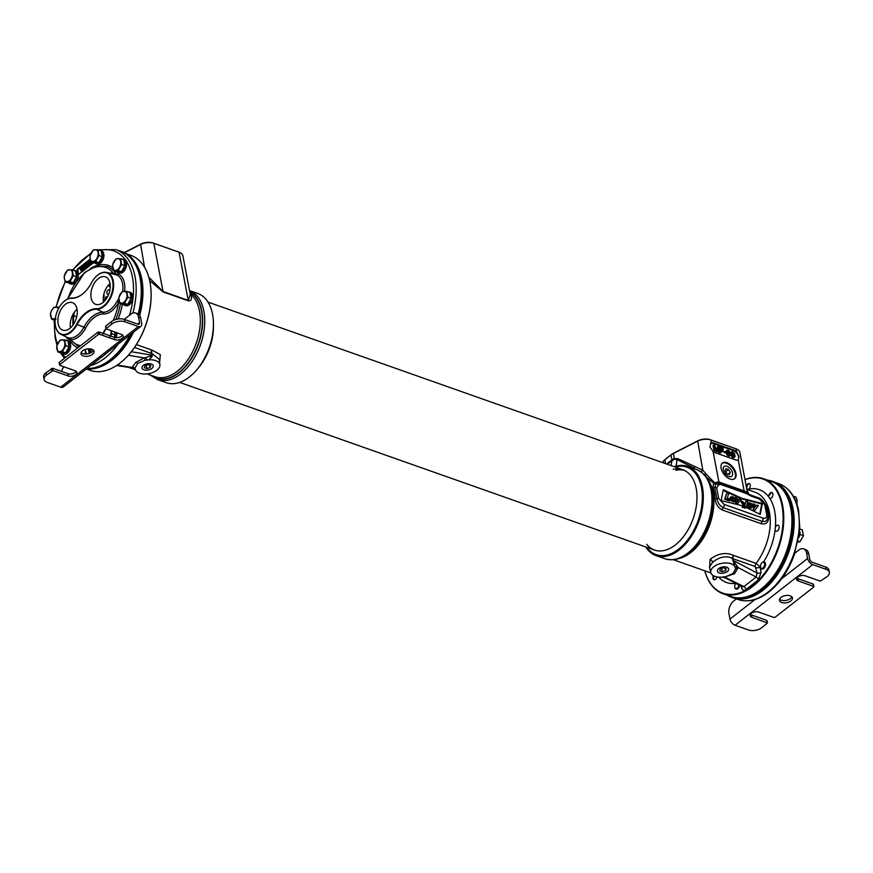 <?xml version="1.0" encoding="UTF-8"?>
<svg xmlns="http://www.w3.org/2000/svg" width="873" height="873" viewBox="0 0 873 873"><rect width="100%" height="100%" fill="white"/><g stroke="black" fill="none" stroke-linecap="round" stroke-linejoin="round"><path stroke-width="1.31" d="M772.638 496.17A3.143 1.921 109.4 0 1 769.833 498.439L768.807 496.955A3.143 1.921 109.4 0 1 769.069 494.762A3.143 1.921 109.4 0 1 771.907 492.503A3.143 1.921 109.4 0 1 772.638 496.17M775.366 527.39A3.143 1.921 109.4 0 1 776.61 525.622A3.143 1.921 109.4 0 1 778.149 525.24A3.143 1.921 109.4 0 1 779.174 527.696A3.143 1.921 109.4 0 1 777.592 530.795A3.143 1.921 109.4 0 1 776.053 531.177A3.143 1.921 109.4 0 1 775.093 529.9L775.366 527.39A49.204 30.02 109.4 0 0 769.833 498.439M758.31 579.956L761.07 572.35A2.837 1.55 -10.8 0 1 757.12 573.037L756.116 577.042A2.837 1.626 -128 0 1 758.31 579.956L746.088 589.504A2.837 1.626 52 0 0 743.894 586.591L742.246 586.798L723.652 576.988M742.17 586.754A2.837 1.55 -10.8 0 1 741.515 587.627C742.301 590.344 743.818 590.966 746.088 589.504M716.94 576.889A3.143 1.921 109.4 0 1 716.777 577.446A3.143 1.921 109.4 0 1 713.939 579.705A3.143 1.921 109.4 0 1 713.197 576.027A3.143 1.921 109.4 0 1 713.361 575.645M704.817 570.811A60.488 36.906 -70.6 0 0 752.406 585.827A60.488 36.906 -70.6 0 0 782.961 513.16A60.488 36.906 -70.6 0 0 745.127 479.681M746.36 486.141A3.143 1.921 109.4 0 1 749.296 483.566A3.143 1.921 109.4 0 1 750.278 484.941A3.143 1.921 109.4 0 1 748.816 489.044L747.092 489.447M704.762 570.8A60.957 37.19 -70.6 0 0 722.986 593.705A60.957 37.19 -70.6 0 0 752.832 586.34A60.957 37.19 -70.6 0 0 783.376 526.321A60.957 37.19 -70.6 0 0 763.569 478.742A60.957 37.19 -70.6 0 0 745.095 479.517M722.986 593.705L731.116 596.575A60.957 37.19 -70.6 0 0 760.961 589.21A60.957 37.19 -70.6 0 0 765.468 585.303A60.957 37.19 -70.6 0 0 791.364 511.96A60.957 37.19 -70.6 0 0 771.699 481.612L763.569 478.742M791.407 512.298A60.019 36.622 109.4 0 1 791.451 512.637A60.019 36.622 109.4 0 1 765.959 584.834A60.019 36.622 109.4 0 1 765.708 585.063M760.448 566.413A49.204 30.02 109.4 0 1 760.045 566.948L756.062 563.369A45.418 27.707 -70.6 0 0 755.21 492.274L746.972 489.36M662.356 462.504L663.229 461.381A11.36 6.22 -10.8 0 1 664.135 460.387L664.757 459.809A10.411 5.696 -10.8 0 1 665.412 459.242L671.523 454.473A10.411 5.696 -10.8 0 1 673.552 453.185L697.658 440.898A10.411 5.696 -10.8 0 1 710.12 439.676L735.361 448.58A10.411 5.696 -10.8 0 1 735.666 448.7A10.411 5.696 -10.8 0 1 735.983 448.831M664.135 460.387A11.36 6.22 -10.8 0 1 664.855 459.776L670.966 454.997A11.36 6.22 -10.8 0 1 673.181 453.6L697.276 441.312A11.36 6.22 -10.8 0 1 710.884 439.97L736.114 448.886A11.36 6.22 -10.8 0 1 736.452 449.006A11.36 6.22 -10.8 0 1 739.933 452.487L747.517 493.245M747.419 493.201A11.36 6.22 169.2 0 0 744.134 490.888L718.894 481.972L713.066 451.428L709.793 446.736L711.397 442.676A5.675 3.252 52 0 1 713.306 442.818L733.997 450.13A5.675 3.252 52 0 1 736.703 451.941L738.973 456.404L738.514 456.765A5.675 3.252 52 0 0 733.385 450.61L712.695 443.298A5.675 3.252 52 0 0 710.382 443.309M738.46 459.831L738.973 456.404M748.707 493.922L747.113 490.102M706.017 476.734L713.678 483.227L712.925 487.472A45.418 27.707 109.4 0 1 715.02 498.461C715.565 503.885 717.999 507.737 722.342 509.996L761.223 523.713C765.839 524.728 768.349 522.632 768.742 517.427A45.418 27.707 -70.6 0 0 766.647 506.438L764.388 502.804M766.647 506.438A2.837 1.779 -18.7 0 1 765.741 505.685M735.732 568.76L732.949 573.572L725.518 576.737L721.785 577.118A12.484 6.831 169.2 0 1 710.818 572.633A12.484 6.831 169.2 0 1 720.672 563.587A12.484 6.831 169.2 0 1 734.99 566.795L735.732 568.76A2.837 2.161 -176.4 0 1 738.22 567.592L732.971 560.302L757.12 573.037L755.221 566.566A2.837 1.735 -70.6 0 1 756.062 563.369L733.8 555.501C725.943 551.987 718.043 553.264 710.109 559.342L709.618 567.963M768.742 517.427A2.837 1.299 -3.9 0 1 767.814 516.663C767.574 520.526 765.686 522.098 762.14 521.377A2.837 1.735 -70.6 0 0 763.024 518.115L724.143 504.387L718.73 498.548L716.7 487.909L718.326 485.224A5.205 2.979 52 0 0 718.992 484.821L720.443 484.384L746.011 493.409L751.053 496.039A5.434 3.121 52 0 0 751.828 496.388L759.39 499.061L764.803 504.9L766.832 515.539C766.625 517.896 765.348 518.758 763.024 518.115M761.223 523.713A2.837 1.735 109.4 0 1 762.14 521.377L723.259 507.649C719.887 505.936 717.77 502.946 716.897 498.679L714.769 487.527L715.882 483.893A2.597 1.495 52 0 0 716.22 483.697L719.832 483.238A2.837 1.735 109.4 0 1 719.887 483.26A2.837 1.735 109.4 0 1 720.782 484.504M715.02 498.461A2.837 1.299 176.1 0 0 716.897 498.679A2.837 1.244 -18 0 1 718.73 498.548M712.925 487.472A2.837 1.779 161.3 0 0 714.769 487.527A2.837 1.811 -2.4 0 1 716.7 487.909M719.778 483.216A2.837 1.735 -70.6 0 1 718.894 481.972A11.36 6.22 169.2 0 0 718.512 481.852L714.594 482.747A2.837 0.764 -46.2 0 1 713.678 483.227A2.837 2.575 -112.6 0 0 715.882 483.893A2.837 2.281 71.3 0 1 718.326 485.224M719.941 483.271L745.073 492.143A2.837 1.735 109.4 0 1 745.127 492.165L719.428 483.107A2.837 1.79 107.4 0 1 719.461 483.107A2.837 1.79 107.4 0 1 720.443 484.384M705.013 475.512A2.837 1.55 124.3 0 0 706.519 474.454L714.594 482.747A2.837 1.528 -120.9 0 0 716.22 483.697A2.837 2.324 45.4 0 1 718.992 484.821M718.512 481.852A2.837 1.659 -72.7 0 0 719.385 483.085L719.352 483.085M704.784 475.25A2.837 1.626 140.1 0 0 706.519 474.454L702.798 470.22L697.658 440.898M700.735 471.704A2.837 1.91 122.4 0 0 702.798 470.22L677.885 458.652L674.12 458.532L671.894 459.853L670.966 454.997L671.523 454.473M710.666 443.048L711.397 442.676L710.884 439.97L710.12 439.676M713.066 451.428A5.675 3.252 52 0 0 715.183 452.705L735.874 460.006A5.675 3.252 52 0 0 738.231 459.973L744.134 490.888A2.837 1.735 -70.6 0 0 744.942 492.099M730.101 479.037A9.93 5.696 -128 0 1 722.167 471.344A9.93 5.696 -128 0 1 722.429 463.039A9.93 5.696 -128 0 1 726.98 462.701A9.93 5.696 -128 0 1 734.913 470.405A9.93 5.696 -128 0 1 734.662 478.699A9.93 5.696 -128 0 1 730.101 479.037M738.154 460.016A5.675 3.252 52 0 0 738.613 457.31L738.514 456.765M717.879 449.671L718.414 452.465L719.647 452.203L718.61 446.758L717.682 446.43L717.06 450.752L714.583 445.339L713.656 445.012L714.692 450.457L715.314 450.675L714.496 446.398L716.755 451.188L717.584 451.483L718.206 447.707L719.647 452.203M717.682 446.43L716.646 449.846M713.656 445.012L713.045 445.492L714.081 450.937L715.314 450.675M715.063 449.377L716.144 451.668L717.584 451.483M720.749 450.915L722.669 451.592L723.15 450.424L720.465 449.475L720.181 447.969L723.28 449.06L723.139 448.362L719.428 447.052L720.465 452.498L721.087 452.716L720.607 450.173L723.28 451.112M720.323 448.711L722.669 449.54L723.28 449.06M719.428 447.052L718.817 447.533L719.854 452.978L721.087 452.716M724.525 451.548L724.023 452.607L726.074 452.64L724.525 451.548L726.074 452.64M727.045 450.173L726.041 451.592L726.925 454.713L729.119 456.132L730.537 454.866L729.981 451.963L728.093 450.108L726.805 450.413L727.067 453.316L728.486 455.226L730.177 455.488M731.585 451.778L730.57 453.196L731.454 456.317L733.647 457.736L735.077 456.47L734.52 453.567L732.633 451.712L731.334 452.018L731.607 454.92L733.025 456.819L734.717 457.092M727.253 451.123L729.031 452.651L729.359 455.019M731.792 452.727L733.56 454.244L733.898 456.623M718.414 452.465L719.025 451.985M716.144 451.668L716.755 451.188M714.081 450.937L714.692 450.457M727.198 451.952L727.711 450.621L729.097 451.33L729.773 454.92L728.126 454.342L727.198 451.952M731.727 453.556L732.24 452.225L733.626 452.934L734.313 456.524L732.665 455.935L731.727 453.556M719.854 452.978L720.465 452.498M724.023 452.607L724.634 452.127M726.041 452.138L726.652 451.657M726.238 453.174L726.849 452.705M726.041 451.592L726.652 451.112M726.074 451.276L726.685 450.806M726.194 450.894L726.805 450.413M729.119 456.132L729.73 455.662M728.519 456.033L729.13 455.553M727.875 455.695L728.486 455.226M727.296 455.171L727.907 454.691M726.925 454.713L727.536 454.233M726.631 454.178L727.242 453.698M726.456 453.796L727.067 453.316M729.446 454.844L730.057 454.375M729.413 454.189L730.024 453.709M729.261 453.382L729.872 452.901M729.031 452.651L729.642 452.17M728.486 451.81L729.097 451.33M728.126 451.461L728.737 450.992M727.591 451.166L728.202 450.686M730.581 453.731L731.192 453.262M730.777 454.778L731.388 454.298M730.57 453.196L731.181 452.716M730.614 452.88L731.225 452.4M730.723 452.487L731.334 452.018M733.647 457.736L734.258 457.256M733.058 457.638L733.669 457.157M732.414 457.299L733.025 456.819M731.836 456.775L732.447 456.295M731.454 456.317L732.065 455.837M731.159 455.782L731.77 455.302M730.996 455.39L731.607 454.92M733.986 456.448L734.597 455.968M733.953 455.793L734.564 455.313M733.8 454.975L734.411 454.506M733.56 454.244L734.171 453.774M733.014 453.403L733.626 452.934M732.665 453.065L733.276 452.585M732.131 452.771L732.742 452.29M746.011 493.409A2.837 1.735 109.4 0 0 745.127 492.165L750.573 494.98A2.837 1.408 118.4 0 1 751.053 496.039M746.382 507.54L760.252 514.426L762.369 503.492L741.723 498.276L723.302 489.709L721.142 500.556L742.443 505.794L742.17 507.333L746.153 507.77M731.487 496.584C729.555 499.007 730.472 500.644 734.258 501.495C736.168 499.04 735.252 497.403 731.487 496.584L730.636 497.141M734.258 501.495L733.647 501.975L729.915 500.185M733.2 497.85C731.683 497.785 731.443 498.548 732.469 500.164C733.964 500.229 734.215 499.465 733.2 497.85L732.251 497.905M732.469 500.164L733.418 500.142M748.925 502.739C746.982 505.161 747.91 506.798 751.686 507.649C753.606 505.194 752.679 503.557 748.925 502.739L748.074 503.295M751.686 507.649L751.075 508.13C747.299 507.278 746.371 505.642 748.314 503.219M750.682 504.027C749.176 503.95 748.925 504.725 749.951 506.329C751.457 506.405 751.697 505.631 750.682 504.027L749.732 504.081M749.951 506.329L750.9 506.318M725.267 498.789L726.816 492.83L728.628 493.463L727.395 498.188L730.177 499.17L729.861 500.404L725.267 498.789L724.655 499.258L726.816 492.83M740.882 499.411L737.936 503.285L736.179 502.662L735.623 497.555L737.183 498.101L737.423 501.604L739.213 498.821L740.882 499.411M743.992 505.085L740.915 500.327L744.811 503.699L741.624 502.575L744.222 504.059L743.992 505.085M741.766 501.724L743.676 502.39L742.039 501.309M742.814 506.1L744.473 506.056L746 501.157L747.604 501.724L746.459 506.46L742.607 507.202L742.814 506.1L742.323 506.482M745.531 507.54L746.459 506.46M755.331 506.995L756.727 505.02L758.364 505.598L754.414 511.011L753.017 510.323L754.283 508.304L753.213 503.776L754.785 504.332L755.331 506.995M766.832 515.539A2.837 1.811 177.6 0 1 767.814 516.663L765.676 505.456A2.837 1.244 162 0 0 764.803 504.9M729.632 498.974L730.297 497.348M750.551 506.46L749.46 504.398M733.058 500.284L731.978 498.232M759.783 514.186L761.758 503.972L741.112 498.756L723.16 490.408M729.861 500.404L729.25 500.884L724.655 499.258M737.39 501.178L739.213 498.821M737.936 503.285L735.568 503.143L735.295 500.6M735.011 498.046L735.623 497.555M743.37 505.576L743.982 505.096L743.37 505.576L740.631 500.6M744.2 504.179L744.811 503.699M743.916 504.07L741.963 503.383M744.134 506.231L746 501.157M745.258 507.824L744.582 508.13M755.265 506.689L756.727 505.02M752.537 510.596L753.672 508.773L752.919 505.587M752.69 504.627L753.213 503.776M743.054 502.87L741.155 502.204M741.723 498.276L741.112 498.756M762.369 503.492L761.758 503.972M736.179 502.662L735.568 503.143M754.283 508.304L753.672 508.773M722.135 463.301A9.93 5.696 -128 0 1 726.369 463.181A9.93 5.696 -128 0 1 734.16 470.591A9.93 5.696 -128 0 1 734.335 478.928M728.9 476.429A6.176 3.536 52 0 0 731.672 476.265A6.176 3.536 52 0 0 731.923 471.114A6.176 3.536 52 0 0 726.958 466.269A6.176 3.536 52 0 0 724.066 466.531A6.176 3.536 52 0 0 724.001 471.704A6.176 3.536 52 0 0 728.9 476.429M719.319 572.961A5.729 3.143 169.2 0 0 725.703 572.513A5.729 3.143 169.2 0 0 728.649 568.934A5.729 3.143 169.2 0 0 726.729 567.177A5.729 3.143 169.2 0 0 720.454 567.57A5.729 3.143 169.2 0 0 717.388 571.084A5.729 3.143 169.2 0 0 719.319 572.961M724.055 576.791L743.894 586.591L756.116 577.042L738.22 567.603L734.575 573.67A2.837 1.626 -128 0 0 732.949 573.572L732.349 573.998M734.99 566.795L732.436 558.327C726.041 555.457 719.45 556.788 712.652 562.299L709.4 567.112L710.818 572.633M734.575 573.67L725.812 576.682M737.489 566.304A2.837 1.691 -10.7 0 0 735.459 567.745M755.221 566.566L732.96 558.709A2.837 1.735 -70.6 0 1 733.8 555.501A2.837 1.964 -49.8 0 0 732.436 558.327A2.837 1.855 179.1 0 0 732.96 558.709L732.971 560.302A2.837 1.877 0.2 0 1 732.491 559.942M646.118 547.087A46.836 28.58 -70.6 0 0 678.867 549.401A46.836 28.58 -70.6 0 0 702.579 493.965A46.836 28.58 -70.6 0 0 674.469 466.782M645.834 546.978A47.306 28.864 -70.6 0 0 656.125 555.632A47.306 28.864 -70.6 0 0 679.292 549.914A47.306 28.864 -70.6 0 0 703.005 503.339A47.306 28.864 -70.6 0 0 687.629 466.411A47.306 28.864 -70.6 0 0 674.185 466.684M692.311 468.059A2.837 1.451 98 0 0 692.529 467.764L694.013 468.026A2.837 1.582 -78 0 1 693.555 468.495M690.903 467.568L692.529 467.764M704.195 474.617A2.837 1.659 138.6 0 0 706.006 473.733M677.885 458.652A2.837 1.899 -63.5 0 1 677.121 459.591L694.013 468.026A2.837 1.899 -63.5 0 0 694.777 467.088A2.837 1.811 -79.7 0 1 693.697 468.55M676.084 466.106L677.121 459.591L674.152 459.263L667.267 464.24M673.552 453.185L674.12 458.532A2.837 1.189 -114.7 0 1 674.152 459.263M150.56 285.897A60.488 36.906 109.4 0 1 150.582 286.06A60.488 36.906 109.4 0 1 124.894 358.836A60.488 36.906 109.4 0 1 124.763 358.945M126.738 253.912L130.874 255.374A60.957 37.19 109.4 0 1 150.538 285.722A60.957 37.19 109.4 0 1 124.643 359.065A60.957 37.19 109.4 0 1 120.136 362.972A60.957 37.19 109.4 0 1 90.29 370.348L86.362 368.963M133.471 332.155A60.957 37.19 109.4 0 1 112.006 360.102A60.957 37.19 109.4 0 1 99.424 367.14M104.956 300.596A2.368 1.44 109.4 0 1 104.836 300.17A2.368 1.44 109.4 0 1 105.426 297.66A2.368 1.44 109.4 0 1 107.15 296.755A2.368 1.44 109.4 0 1 107.466 296.94M103.734 294.605A2.368 1.44 109.4 0 1 104.094 295.39A2.368 1.44 109.4 0 1 103.243 298.239M108.841 293.917A2.368 1.44 109.4 0 1 107.586 294.277A2.368 1.44 109.4 0 1 106.844 293.241A2.368 1.44 109.4 0 1 107.434 290.731A2.368 1.44 109.4 0 1 109.169 289.814A2.368 1.44 109.4 0 1 109.812 290.534M105.971 288.668A2.368 1.44 109.4 0 1 105.022 290.622M110.271 286.497A2.368 1.44 109.4 0 1 109.452 286.562A2.368 1.44 109.4 0 1 108.71 285.526A2.368 1.44 109.4 0 1 108.678 284.86M135.97 263.602A60.957 37.19 109.4 0 1 139.702 315.415M124.479 252.679L140.226 244.647A11.36 6.22 -10.8 0 1 153.823 243.305L179.063 252.221A11.36 6.22 -10.8 0 1 179.402 252.352A11.36 6.22 -10.8 0 1 182.883 255.822L190.281 294.594L188.252 300.41L179.063 252.221L178.299 251.915A10.411 5.696 -10.8 0 1 178.616 252.035A10.411 5.696 -10.8 0 1 178.921 252.166M124.25 252.57L140.597 244.233A10.411 5.696 -10.8 0 1 153.07 243.01L178.299 251.915M149.643 280.582L163.142 291.931L188.382 300.836C191.482 300.923 192.278 298.73 190.761 294.245A2.837 2.619 -36.8 0 1 190.139 293.841M159.639 362.775L160.294 354.591L151.989 350.106A2.837 1.735 -70.6 0 0 151.149 353.303L134.518 347.432M147.057 373.906L155.023 376.721A45.418 27.707 109.4 0 0 194.395 347.912A45.418 27.707 109.4 0 0 190.761 294.245A2.837 2.193 130.2 0 0 192.638 294.048A2.837 2.346 -22.5 0 1 190.107 293.71M148.792 277.21L163.022 291.495L188.252 300.41A2.837 1.735 109.4 0 0 188.382 300.836M151.302 364.019A5.729 3.143 169.2 0 0 145.027 364.423A5.729 3.143 169.2 0 0 141.95 367.926A5.729 3.143 169.2 0 0 143.892 369.814A5.729 3.143 169.2 0 0 150.265 369.366A5.729 3.143 169.2 0 0 153.212 365.776A5.729 3.143 169.2 0 0 151.302 364.019M135.631 370.185L135.162 369.235L135.631 370.185A12.484 6.831 169.2 0 0 149.534 373.491A12.484 6.831 169.2 0 0 159.901 364.805A12.484 6.831 169.2 0 0 148.836 359.862L145.104 360.243L137.672 363.419A2.837 1.626 52 0 0 135.861 362.306L144.252 357.908L145.104 360.243M134.889 368.22A2.837 2.499 9 0 0 132.03 367.457L132.62 367.991A2.837 2.772 169.4 0 1 135.162 369.235L134.889 368.22L137.672 363.419M159.901 364.805L159.202 359.294L151.771 353.325A2.837 1.353 92.6 0 1 151.989 350.106L136.395 344.595M151.673 355.551A2.837 1.844 -160.2 0 0 152.371 356.053L151.771 353.325A2.837 1.2 -19 0 1 151.149 353.303L151.673 355.551L146.053 357.504A2.837 0.677 -116.3 0 0 146.991 359.992M152.371 356.053L148.836 359.862M152.349 355.136A2.837 1.157 -19.8 0 1 151.793 355.115L131.332 351.743M146.053 357.504L144.252 357.908L128.331 355.278M117.331 365.023L132.03 367.457L135.861 362.306M132.62 367.991L116.622 365.492M213.012 317.172A46.836 28.58 109.4 0 1 213.034 317.346A46.836 28.58 109.4 0 1 193.14 373.688A46.836 28.58 109.4 0 1 193.02 373.808M157.566 379.624A47.306 28.864 109.4 0 0 180.733 373.895A47.306 28.864 109.4 0 0 204.402 327.691A47.306 28.864 109.4 0 0 189.506 290.556L197.734 293.459A47.306 28.864 109.4 0 1 212.99 317.008A47.306 28.864 109.4 0 1 192.889 373.928A47.306 28.864 109.4 0 1 189.397 376.961A47.306 28.864 109.4 0 1 166.23 382.68L157.566 379.624L150.211 375.019M151.498 375.477A46.247 28.22 109.4 0 0 194.483 352.648A46.247 28.22 109.4 0 0 192.638 294.048L189.594 291.015M151.018 375.303A46.476 28.362 -70.6 0 0 194.744 352.834A46.476 28.362 -70.6 0 0 192.42 293.503A2.837 2.368 -24.7 0 1 190.03 293.273M675.145 467.011A46.367 28.285 -70.6 0 1 702.285 494.609A46.367 28.285 -70.6 0 1 678.79 549.008A46.367 28.285 109.4 0 1 646.795 547.316M684.257 470.307A42.581 25.983 -70.6 0 0 675.997 470.307M673.17 469.303A42.581 25.983 -70.6 0 1 682.872 469.75A42.581 25.983 -70.6 0 1 696.709 502.979A42.581 25.983 -70.6 0 1 675.375 544.905A42.581 25.983 109.4 0 1 654.521 550.045A42.581 25.983 109.4 0 1 646.697 544.305M213.448 325.531A42.581 25.983 109.4 0 1 198.608 367.577M725.561 570.669L726.205 568.694L723.608 567.777L720.378 568.836L719.734 570.811L722.32 571.728L725.561 570.669L725.114 568.312M722.32 571.728L721.687 568.41M150.123 367.522L150.767 365.547L148.181 364.63L144.94 365.689L144.296 367.664L146.893 368.581L150.123 367.522L149.676 365.165M146.893 368.581L146.26 365.263M730.275 472.457L728.508 469.532L725.921 468.615L725.092 470.623L726.86 473.559L729.457 474.465L730.275 472.457L728.246 474.039M728.508 469.532L725.736 471.693M132.74 332.733A61.503 37.528 109.4 0 1 111.384 360.298A61.503 37.528 109.4 0 1 86.416 368.919M121.86 251.62A61.503 37.528 109.4 0 1 122.22 251.74A61.503 37.528 109.4 0 1 139.385 314.989M74.325 312.294A42.581 25.983 -70.6 0 0 73.474 324.374M103.254 300.006L103.756 300.41A2.837 1.735 109.4 0 1 104.28 301.327M131.387 333.792A61.503 37.528 109.4 0 1 110.685 360.047A61.503 37.528 109.4 0 1 86.634 368.744M119.274 250.835A61.503 37.528 109.4 0 1 121.511 251.489A61.503 37.528 109.4 0 1 138.774 314.367M727.122 595.168A61.503 37.528 -70.6 0 0 731.639 597.339A61.503 37.528 -70.6 0 0 776.599 573.637A61.503 37.528 -70.6 0 0 791.844 508.304A61.503 37.528 -70.6 0 0 772.583 481.35A61.503 37.528 -70.6 0 0 767.705 480.205M731.989 597.459A61.503 37.528 -70.6 0 0 732.338 597.59A61.503 37.528 -70.6 0 0 777.308 573.877A61.503 37.528 -70.6 0 0 792.542 508.555A61.503 37.528 -70.6 0 0 773.292 481.601A61.503 37.528 -70.6 0 0 772.943 481.481M86.973 368.482A61.383 37.452 -70.6 0 0 114.636 355.824A61.383 37.452 -70.6 0 0 130.121 334.774M138.185 313.974A61.383 37.452 -70.6 0 0 140.706 281.968A61.383 37.452 -70.6 0 0 140.127 278.312A61.383 37.452 -70.6 0 0 120.91 251.402L115.814 249.613L98.147 249.787M140.739 282.241A60.63 36.993 109.4 0 1 140.771 282.503A60.63 36.993 109.4 0 1 138.305 314.04M130.361 334.588A60.63 36.993 109.4 0 1 115.029 355.442A60.63 36.993 109.4 0 1 114.832 355.627M77.73 273.435L77.861 274.111A0.949 0.578 -70.6 0 0 78.625 274.406L93.662 262.664M90.192 259.106L77.577 268.96A0.949 0.578 -70.6 0 0 77.119 270.215L77.511 272.289M65.857 336.749A21.607 13.182 -70.6 0 0 69.425 339.913A1.419 1.124 116 0 0 69.545 339.422M124.61 291.309A21.607 13.182 -70.6 0 0 118.51 274.078A1.419 1.124 -64 0 1 117.015 275.05L106.517 272.409A19.184 11.709 109.4 0 1 112.65 292.237A19.184 11.709 109.4 0 1 96.728 309.217L96.499 308.715A18.77 11.447 -70.6 0 0 113.053 284.849A18.77 11.447 -70.6 0 0 96.248 276.381A18.77 11.447 -70.6 0 0 91.545 282.732A28.547 17.416 109.4 0 1 84.408 292.4A28.547 17.416 109.4 0 1 71.641 298.293A18.77 11.447 -70.6 0 0 63.238 302.167A18.77 11.447 -70.6 0 0 55.261 324.745A18.77 11.447 -70.6 0 0 63.915 334.501A18.77 11.447 -70.6 0 0 76.595 324.265A28.547 17.416 109.4 0 1 96.499 308.715M117.004 271.841A43.999 26.845 -70.6 0 1 118.51 274.078L116.655 274.766A1.419 1.059 -79.2 0 0 117.015 275.05A20.199 12.32 -70.6 0 1 122.667 291.462M79.061 346.887A42.581 25.983 -70.6 0 1 78.734 346.767L68.574 338.058M69.153 338.473L70.768 339.739A1.419 1.102 91.4 0 0 70.102 338.037A19.948 12.167 -70.6 0 0 83.961 327.157L77.097 324.549A19.184 11.709 109.4 0 1 60.761 334.294A19.184 11.709 109.4 0 1 55.305 325.04A19.184 11.709 109.4 0 1 55.283 324.898M68.989 338.255C67.756 337.873 68.127 337.796 70.102 338.037M113.097 320.577A41.162 25.11 -70.6 0 0 118.575 302.396L119.088 301.01M63.347 302.069A19.184 11.709 109.4 0 1 63.456 301.96A19.184 11.709 109.4 0 1 72.033 297.999L71.641 298.293M84.517 292.291A28.122 17.165 109.4 0 1 72.033 297.999M67.439 299.101L84.594 272.452L95.986 266.232L107.084 266.472A42.581 25.983 -70.6 0 1 116.655 274.766L112.923 272.758A1.419 1.102 -88.6 0 1 112.191 273.729M80.578 345.697A41.162 25.11 -70.6 0 1 70.768 339.739A21.356 13.03 -70.6 0 0 85.609 328.095A25.95 15.834 109.4 0 1 103.723 313.953A21.356 13.03 -70.6 0 0 118.575 302.396L116.927 301.458L118.761 298.708M96.346 276.283A19.184 11.709 109.4 0 1 96.456 276.174A19.184 11.709 109.4 0 1 106.517 272.409M76.595 324.265L77.097 324.549A28.122 17.165 109.4 0 1 96.728 309.217L103.058 312.25A19.948 12.167 -70.6 0 0 116.927 301.458M69.851 328.379A14.59 8.905 -70.6 0 0 77.151 314.193A14.59 8.905 -70.6 0 0 72.623 302.713A14.59 8.905 -70.6 0 0 65.279 304.404A14.59 8.905 -70.6 0 0 57.956 318.929A14.59 8.905 -70.6 0 0 62.911 330.212A14.59 8.905 -70.6 0 0 69.851 328.379M102.861 302.604A14.59 8.905 109.4 0 1 95.921 304.426A14.59 8.905 109.4 0 1 90.956 293.142A14.59 8.905 109.4 0 1 98.289 278.618A14.59 8.905 109.4 0 1 105.633 276.927A14.59 8.905 109.4 0 1 110.151 288.406A14.59 8.905 109.4 0 1 102.861 302.604M77.042 309.326A14.088 8.588 -70.6 0 0 70.506 327.844M103.516 302.058A14.088 8.588 109.4 0 1 110.053 283.539M103.265 300.181A2.99 1.822 109.4 0 1 103.767 301.829M72.928 325.16A42.428 25.884 109.4 0 1 73.463 313.582M68.781 344.715A4.256 2.597 109.4 0 1 68.803 344.77L69.349 344.344A7.006 4.278 -70.6 0 1 67.254 351.361A7.006 4.278 -70.6 0 1 62.387 353.718A7.006 4.278 -70.6 0 1 61.339 353.052M132.5 294.856L131.146 294.387A7.006 4.278 -70.6 0 0 130.001 292.531A7.006 4.278 -70.6 0 0 129.139 292.019L130.481 292.499A7.006 4.278 109.4 0 1 132.5 294.856L130.863 296.133A4.256 2.597 109.4 0 1 130.928 296.253M103.658 253.181L102.316 252.712A7.006 4.278 -70.6 0 0 101.17 250.857A7.006 4.278 -70.6 0 0 100.297 250.344L101.65 250.824A7.006 4.278 109.4 0 1 103.658 253.181L102.032 254.458A4.256 2.597 109.4 0 1 102.086 254.589M90.366 259.772L78.286 269.211A0.949 0.578 -70.6 0 0 77.828 270.466L78.57 274.351A0.949 0.578 -70.6 0 0 78.592 274.428M88.391 265.883L88.97 265.436L88.228 261.54L88.489 265.239L86.252 263.089L85.674 263.537L86.416 267.422L86.165 263.81L89.101 266.134L89.362 264.072L91.196 264.486L92.724 263.297L92.527 262.26M88.391 264.705L86.252 263.089M86.416 267.422L87.507 267.378L86.973 264.563M90.388 259.848L88.97 262.009L88.228 261.54M85.772 266.505L86.089 265.676M85.958 265.01L84.55 264.508L83.524 265.305L83.448 268.317L81.986 266.8L80.851 267.4L80.371 269.484L81.56 271.121L82.804 269.2L81.986 266.8M81.2 271.121L83.033 270.772L83.492 268.568L85.008 269.233L85.903 268.535L86.362 267.127L85.041 266.32L84.91 264.508M90.356 263.755L90.759 260.94M84.103 266.8L85.074 265.327M84.485 268.426L85.336 267.094M80.982 270.346L81.68 270.586L81.385 269.015L82.204 267.575L82.346 269.844L81.331 270.641L80.709 269.321L80.993 267.76L82.204 267.575M91.196 264.486L90.497 264.235L92.025 263.046L91.829 262.009M92.724 263.297L92.025 263.046M88.97 262.009L89.362 264.072M91.349 261.845L91.545 262.849L89.733 263.69L89.362 261.791L90.53 260.307M83.939 268.982L85.652 266.876M84.223 265.141L85.041 265.174L84.954 265.905L83.688 266.898L83.732 265.621L84.932 265.392M84.561 268.404L83.863 267.804L85.128 266.811L84.561 268.404M90.552 261.092L89.843 260.841M90.312 261.376L89.603 261.125M90.159 261.693L89.45 261.442M90.072 262.042L89.362 261.791M90.072 262.424L89.362 262.173M90.312 263.657L89.603 263.417M89.668 265.687L88.97 265.436M87.507 267.378L86.798 267.127M85.86 266.385L85.15 266.134M86.121 266.647L85.423 266.396M86.318 267.64L85.609 267.389M86.176 268.033L85.467 267.782M85.903 268.535L85.194 268.284M85.598 268.862L84.888 268.611M85.347 269.059L84.637 268.819M85.008 269.233L84.299 268.982M85.86 264.857L85.15 264.606M85.98 265.141L85.358 264.923M86.034 265.392L85.401 265.174M86.067 265.938L85.358 265.687M85.052 265.217L84.495 265.021M84.681 265.588L83.972 265.337M84.441 265.872L83.732 265.621M84.223 266.232L83.513 265.981M84.092 266.712L83.382 266.461M85.27 267.127L84.561 266.876M85.008 267.324L84.299 267.073M84.768 267.607L84.07 267.356M84.561 268.055L83.863 267.804M84.485 268.404L83.775 268.153M83.513 268.688L82.804 268.437M83.372 267.946L82.662 267.695M83.535 269.146L82.826 268.895M83.513 269.451L82.804 269.2M83.448 269.877L82.739 269.626M83.306 270.27L82.597 270.03M83.033 270.772L82.324 270.521M82.673 271.154L81.964 270.903M82.269 271.372L81.56 271.121M82.924 267.149L82.226 266.898M83.121 267.378L82.411 267.127M83.23 267.575L82.52 267.324M82.007 267.673L81.298 267.433M81.702 268.011L80.993 267.76M81.538 268.327L80.84 268.076M81.385 269.015L80.676 268.764M81.418 269.561L80.709 269.321M81.527 270.15L80.818 269.899M777.657 483.675A61.383 37.452 109.4 0 1 793.382 533.13A61.383 37.452 109.4 0 1 763.013 590.257A61.383 37.452 109.4 0 1 737.052 598.714M59.419 363.037L59.866 365.372L75.067 370.73A5.205 2.848 -10.8 0 1 76.813 372.389A5.205 2.848 -10.8 0 1 74.074 375.597A5.205 2.848 -10.8 0 1 68.334 375.99L53.144 370.621L46.324 375.15A9.461 5.183 169.2 0 0 44.097 379.417A9.461 5.183 169.2 0 0 47.273 382.418L60.706 387.154A5.675 3.252 52 0 0 63.314 386.968L140.935 326.327A5.675 3.252 52 0 0 141.688 323.348L140.651 317.903L138.523 317.15L139.56 322.595A2.837 1.626 -128 0 1 139.189 324.09A2.837 1.626 -128 0 1 137.89 324.178L124.457 319.442L124.904 321.777A9.461 5.183 169.2 0 0 111.722 324.058L105.993 328.783L121.511 334.446A5.205 2.848 169.2 0 1 123.268 336.094A5.205 2.848 169.2 0 1 120.529 339.313A5.205 2.848 169.2 0 1 114.789 339.695L99.587 334.326L98.278 334.555L97.831 332.22L99.151 332.002L114.341 337.36A5.205 2.848 169.2 0 0 122.58 335.014M44.097 379.417L43.65 377.081A9.461 5.183 -10.8 0 1 45.876 372.815L52.696 368.286L67.898 373.655L68.334 375.99M105.873 326.742L105.775 326.022L111.275 321.722A9.461 5.183 -10.8 0 1 124.457 319.442M59.32 362.306L97.831 332.22M76.126 371.309A5.205 2.848 -10.8 0 1 67.898 373.655M81.134 352.605A6.624 3.623 169.2 0 0 82.782 353.609A6.624 3.623 169.2 0 0 93.433 350.259M91.785 349.255A6.624 3.623 169.2 0 0 84.474 349.735A6.624 3.623 169.2 0 0 80.993 353.838A6.624 3.623 169.2 0 0 83.23 355.933A6.624 3.623 169.2 0 0 90.53 355.453A6.624 3.623 169.2 0 0 94.011 351.35A6.624 3.623 169.2 0 0 91.785 349.255M124.904 321.777L138.338 326.513A5.675 3.252 52 0 0 140.935 326.327M59.768 364.641L98.278 334.555M93.095 349.942A20.341 12.408 109.4 0 1 89.679 349.549A20.341 12.408 109.4 0 1 89.308 349.407L90.094 349.68M124.25 319.365L130.928 314.149A9.461 5.773 -70.6 0 1 135.566 313.003A9.461 5.773 -70.6 0 1 138.523 317.15M63.947 366.813A9.461 5.773 -70.6 0 0 61.47 371.385M135.566 313.003L137.683 313.756A9.461 5.773 109.4 0 1 140.651 317.903M812.741 564.613L735.11 625.254L748.543 629.99A9.461 5.183 169.2 0 0 761.725 627.709L767.443 622.984L751.926 617.32A5.205 2.848 169.2 0 1 750.18 615.672A5.205 2.848 169.2 0 1 752.919 612.453A5.205 2.848 169.2 0 1 758.659 612.071L773.849 617.44L775.169 617.211L813.68 587.125L813.581 586.394L798.38 581.036A5.205 2.848 -10.8 0 1 796.634 579.377A5.205 2.848 -10.8 0 1 799.362 576.158A5.205 2.848 -10.8 0 1 805.102 575.776L820.304 581.145L827.124 576.616A9.461 5.183 169.2 0 0 829.35 572.35A9.461 5.183 169.2 0 0 826.164 569.349L812.741 564.613A5.675 3.252 -128 0 1 807.601 558.447L806.565 553.002A9.461 5.773 -70.6 0 0 803.607 548.855A9.461 5.773 -70.6 0 0 798.97 549.99L794.866 553.198M803.607 548.855L805.724 549.597A9.461 5.773 109.4 0 1 808.682 553.744L809.729 559.189A2.837 1.626 -128 0 0 812.294 562.277L825.727 567.014A9.461 5.183 -10.8 0 1 828.903 570.014L829.35 572.35M750.42 614.417A5.205 2.848 169.2 0 0 751.489 614.985L766.68 620.354L766.821 621.052M796.874 578.122A5.205 2.848 -10.8 0 0 797.933 578.701L813.134 584.07L813.265 584.757M779.567 599.173A6.624 3.623 169.2 0 0 781.215 600.177A6.624 3.623 169.2 0 0 791.866 596.826M781.662 602.512A6.624 3.623 169.2 0 0 788.963 602.021A6.624 3.623 169.2 0 0 792.444 597.929A6.624 3.623 169.2 0 0 790.218 595.833A6.624 3.623 169.2 0 0 782.917 596.314A6.624 3.623 169.2 0 0 779.436 600.417A6.624 3.623 169.2 0 0 781.662 602.512M735.11 625.254A5.675 3.252 -128 0 1 729.981 619.088L728.944 613.643A9.461 5.773 -70.6 0 1 733.571 601.082L736.375 598.889M123.431 304.568A7.006 4.278 -70.6 0 0 124.468 305.234A7.006 4.278 -70.6 0 0 129.346 302.876A7.006 4.278 -70.6 0 0 131.43 295.86L130.874 296.296M129.139 292.019A7.006 4.278 -70.6 0 0 128.135 291.877M131.146 294.387L130.59 294.812M124.468 305.234L125.821 305.714A7.006 4.278 109.4 0 0 130.688 303.357A7.006 4.278 109.4 0 0 132.772 296.34L131.43 295.86M117.189 271.83A7.006 4.278 -70.6 0 0 118.237 272.507A7.006 4.278 -70.6 0 0 123.104 270.15A7.006 4.278 -70.6 0 0 125.188 263.133L124.632 263.57M123.77 259.794A7.006 4.278 -70.6 0 0 122.897 259.292L124.239 259.761A7.006 4.278 109.4 0 1 126.258 262.129L124.915 261.649A7.006 4.278 -70.6 0 0 123.77 259.805L120.507 258.648L115.978 258.834L112.552 264.857L113.676 270.695L118.204 270.51L121.62 264.486L120.507 258.648M122.897 259.292A7.006 4.278 -70.6 0 0 121.904 259.139M124.915 261.649L124.348 262.086M118.237 272.507L119.579 272.976A7.006 4.278 109.4 0 0 124.457 270.63A7.006 4.278 109.4 0 0 126.541 263.602L125.188 263.133M126.258 262.129L124.621 263.406M94.6 262.893A7.006 4.278 -70.6 0 0 95.637 263.559A7.006 4.278 -70.6 0 0 100.515 261.202A7.006 4.278 -70.6 0 0 102.599 254.185L102.043 254.621M100.297 250.344A7.006 4.278 -70.6 0 0 99.304 250.202M102.316 252.712L101.759 253.137M95.637 263.559L96.979 264.039A7.006 4.278 109.4 0 0 101.857 261.682A7.006 4.278 109.4 0 0 103.942 254.665L102.599 254.185M68.88 282.972A7.006 4.278 -70.6 0 0 69.916 283.638A7.006 4.278 -70.6 0 0 74.794 281.292A7.006 4.278 -70.6 0 0 76.879 274.275L76.322 274.711M74.587 270.434L75.929 270.903A7.006 4.278 109.4 0 1 77.948 273.26L76.595 272.791A7.006 4.278 -70.6 0 0 75.46 270.936A7.006 4.278 -70.6 0 0 74.587 270.434A7.006 4.278 -70.6 0 0 73.594 270.281M76.595 272.791L76.038 273.227M76.584 281.117A7.006 4.278 109.4 0 0 78.232 274.744L76.879 274.275M77.948 273.26L76.311 274.537M75.875 282.099A7.006 4.278 109.4 0 1 71.27 284.118L69.916 283.638M55.108 320.315A7.006 4.278 -70.6 0 0 55.141 320.358L51.583 319.18L56.112 318.994M67.046 340.503L68.389 340.983A7.006 4.278 109.4 0 1 70.407 343.34L69.065 342.871A7.006 4.278 -70.6 0 0 67.919 341.016A7.006 4.278 -70.6 0 0 67.046 340.503A7.006 4.278 -70.6 0 0 66.053 340.361M69.065 342.871L68.509 343.296M62.387 353.718L63.729 354.198A7.006 4.278 109.4 0 0 68.607 351.841A7.006 4.278 109.4 0 0 70.691 344.824L69.349 344.344M70.407 343.34L68.771 344.617M114.625 337.458A7.006 4.278 -70.6 0 0 115.542 332.482L114.974 332.919M116.076 337.687A7.006 4.278 109.4 0 0 116.884 332.951L115.542 332.482M115.509 332.329L114.963 332.755M89.832 353.216A7.006 4.278 -70.6 0 0 89.81 352.561L89.253 352.998M87.944 348.873L88.86 349.2A7.006 4.278 109.4 0 1 90.868 351.557L89.526 351.077A7.006 4.278 -70.6 0 0 88.38 349.233L87.518 348.927M89.526 351.077L88.97 351.513M90.65 352.856L89.81 352.561M90.868 351.557L89.242 352.834M798.773 537.637A7.006 4.278 109.4 0 0 800.039 531.908L799.537 531.733M114.123 337.284A6.155 3.754 -70.6 0 0 114.559 336.16M114.985 333.748A6.155 3.754 -70.6 0 0 114.876 332.144A6.155 3.754 -70.6 0 0 114.876 332.1M113.959 337.229L115.225 334.981L114.658 332.024M106.32 328.183L102.905 334.195M115.225 334.981L111.962 333.835L110.98 330.725A6.155 3.754 -70.6 0 1 110.991 330.769A6.155 3.754 -70.6 0 1 110.238 335.909M109.845 336.694L111.962 333.835M106.015 328.848A6.155 3.754 -70.6 0 0 104.193 331.042A6.155 3.754 -70.6 0 0 103.232 333.442M89.264 353.423A6.155 3.754 -70.6 0 0 89.155 352.223A6.155 3.754 -70.6 0 0 88.697 350.881M89.188 353.445L88.38 349.233M86.46 353.991L85.096 349.495M85.172 354.023A6.155 3.754 -70.6 0 0 85.27 350.848A6.155 3.754 -70.6 0 0 84.856 349.593M761.976 562.758A3.787 2.313 109.4 0 1 762.14 562.594A3.787 2.313 109.4 0 1 762.424 562.354A3.787 2.313 109.4 0 1 764.279 561.896A3.787 2.313 109.4 0 1 765.512 564.853A3.787 2.313 109.4 0 1 763.613 568.574A3.787 2.313 109.4 0 1 761.758 569.032A3.787 2.313 109.4 0 1 760.536 567.144A3.787 2.313 109.4 0 1 760.514 566.915M762.053 562.703A3.165 1.932 109.4 0 1 764.595 563.707A3.165 1.932 109.4 0 1 763.046 567.908A3.165 1.932 109.4 0 1 760.481 566.708A3.165 1.932 109.4 0 1 761.823 562.899A3.165 1.932 109.4 0 1 762.053 562.703M739.704 585.456A3.787 2.313 109.4 0 1 737.881 588.653A3.787 2.313 109.4 0 1 736.026 589.111A3.787 2.313 109.4 0 1 734.804 587.234A3.787 2.313 109.4 0 1 734.782 586.994M738.896 585.03A3.165 1.932 109.4 0 1 737.325 587.987A3.165 1.932 109.4 0 1 734.75 586.798A3.165 1.932 109.4 0 1 735.753 583.371M125.014 304.502A6.155 3.754 -70.6 0 0 126.323 304.448M128.473 303.04A6.155 3.754 -70.6 0 0 130.448 299.548M130.885 297.136A6.155 3.754 -70.6 0 0 130.775 295.521A6.155 3.754 -70.6 0 0 130.317 294.19M119.907 303.422L123.169 304.579L127.698 304.393L131.125 298.37L130.001 292.531L126.738 291.375L122.209 291.56L118.793 297.584L119.907 303.422L124.435 303.237L127.851 297.213L126.738 291.375M131.125 298.37L127.851 297.213M127.698 304.393L124.435 303.237M118.935 300.356A6.155 3.754 -70.6 0 0 121.762 303.182A6.155 3.754 -70.6 0 0 125.734 300.083A6.155 3.754 -70.6 0 0 126.891 294.157A6.155 3.754 -70.6 0 0 124.064 291.32A6.155 3.754 -70.6 0 0 120.092 294.43A6.155 3.754 -70.6 0 0 118.935 300.356M118.772 271.776A6.155 3.754 -70.6 0 0 120.092 271.721M122.231 270.303A6.155 3.754 -70.6 0 0 124.217 266.822M124.643 264.399A6.155 3.754 -70.6 0 0 124.533 262.795A6.155 3.754 -70.6 0 0 124.086 261.453M113.676 270.695L116.938 271.841L121.467 271.656L124.883 265.643L123.77 259.805M124.883 265.643L121.62 264.486M121.467 271.656L118.204 270.51M112.704 267.629A6.155 3.754 -70.6 0 0 115.52 270.455A6.155 3.754 -70.6 0 0 119.503 267.356A6.155 3.754 -70.6 0 0 120.649 261.42A6.155 3.754 -70.6 0 0 117.822 258.594A6.155 3.754 -70.6 0 0 113.85 261.693A6.155 3.754 -70.6 0 0 112.704 267.629A43.999 26.845 -70.6 0 0 90.508 268.437M96.172 262.828A6.155 3.754 -70.6 0 0 97.492 262.773M99.642 261.365A6.155 3.754 -70.6 0 0 101.617 257.873M102.054 255.462A6.155 3.754 -70.6 0 0 101.945 253.847A6.155 3.754 -70.6 0 0 101.486 252.515M91.076 261.747L94.339 262.904L98.867 262.718L100.581 259.707L102.283 256.695L101.17 250.857L97.907 249.7L93.378 249.885L89.963 255.909L90.105 258.681L91.076 261.747L95.604 261.562L99.02 255.538L97.907 249.7M102.283 256.695L99.02 255.538M98.867 262.718L95.604 261.562M90.105 258.681A6.155 3.754 -70.6 0 0 92.931 261.507A6.155 3.754 -70.6 0 0 96.903 258.408A6.155 3.754 -70.6 0 0 98.049 252.472A6.155 3.754 -70.6 0 0 95.233 249.645A6.155 3.754 -70.6 0 0 91.261 252.755A6.155 3.754 -70.6 0 0 90.105 258.681M70.462 282.907A6.155 3.754 -70.6 0 0 71.772 282.852M73.921 281.444A6.155 3.754 -70.6 0 0 75.896 277.952M76.333 275.541A6.155 3.754 -70.6 0 0 76.224 273.936A6.155 3.754 -70.6 0 0 75.776 272.594M65.355 281.826L68.629 282.983L73.157 282.797L76.573 276.774L75.46 270.936L72.186 269.79L67.657 269.975L64.242 275.988L64.395 278.771L65.355 281.826L69.884 281.652L73.299 275.628L72.186 269.79M76.573 276.774L73.299 275.628M73.157 282.797L69.884 281.652M64.395 278.771A6.155 3.754 -70.6 0 0 67.21 281.597A6.155 3.754 -70.6 0 0 71.182 278.487A6.155 3.754 -70.6 0 0 72.339 272.562A6.155 3.754 -70.6 0 0 69.513 269.735A6.155 3.754 -70.6 0 0 65.54 272.834A6.155 3.754 -70.6 0 0 64.395 278.771M59.168 307.394L53.886 307.318L51.769 310.177L50.47 313.342L51.583 319.18M58.415 308.78L58.415 307.132M58.305 308.987A6.155 3.754 -70.6 0 0 55.741 307.078A6.155 3.754 -70.6 0 0 51.769 310.177A6.155 3.754 -70.6 0 0 50.612 316.113A6.155 3.754 -70.6 0 0 53.439 318.94A6.155 3.754 -70.6 0 0 55.37 318.198M62.921 352.987A6.155 3.754 -70.6 0 0 64.242 352.932M66.381 351.524A6.155 3.754 -70.6 0 0 68.367 348.032M68.792 345.621A6.155 3.754 -70.6 0 0 68.683 344.006A6.155 3.754 -70.6 0 0 68.236 342.674M57.825 351.906L61.088 353.063L65.617 352.878L69.032 346.854L67.919 341.016L64.657 339.859L60.128 340.044L56.712 346.068L57.825 351.906L62.354 351.721L65.77 345.697L64.657 339.859M69.032 346.854L65.77 345.697M65.617 352.878L62.354 351.721M56.854 348.84A6.155 3.754 -70.6 0 0 59.68 351.666A6.155 3.754 -70.6 0 0 63.653 348.567A6.155 3.754 -70.6 0 0 64.798 342.631A6.155 3.754 -70.6 0 0 61.983 339.804A6.155 3.754 -70.6 0 0 58 342.914A6.155 3.754 -70.6 0 0 56.854 348.84M799.995 533.752L799.646 535.455M799.755 528.983L802.309 529.878L803.422 535.716L800.006 541.74L797.955 541.98M798.14 541.085L800.006 541.74M800.159 534.571L803.422 535.716M793.317 496.18L796.067 497.152L797.038 500.218L796.863 503.983M796.416 502.717L797.18 502.99M769.713 494.991A3.165 1.932 109.4 0 1 770.772 493.31A3.165 1.932 109.4 0 1 771.012 493.103M746.83 488.171A3.165 1.932 109.4 0 1 748.183 484.362A3.165 1.932 109.4 0 1 748.412 484.155M714.332 579.77A3.165 1.932 109.4 0 1 713.579 578.33A3.165 1.932 109.4 0 1 713.841 576.256M775.093 529.9A49.204 30.02 109.4 0 1 763.635 561.819M761.07 572.35L760.045 566.948A2.837 1.55 -10.8 0 1 756.083 567.636M741.253 586.274L741.515 587.627M735.743 583.371A49.204 30.02 109.4 0 1 718.566 577.108M748.816 489.044A49.204 30.02 109.4 0 1 768.807 496.955M722.517 577.064L724.972 577.926A45.418 27.707 -70.6 0 0 726.118 578.286M736.703 451.941L736.114 448.886L735.361 448.58M750.725 495.089A2.837 1.735 109.4 0 1 750.933 495.144A2.837 1.735 109.4 0 1 751.828 496.388M750.573 494.98L758.495 497.817A2.837 1.735 109.5 0 1 759.39 499.061M765.686 505.5A2.837 1.244 162 0 0 765.676 505.456C763.526 501.026 761.136 498.483 758.495 497.817M679.62 558.327A45.418 27.707 -70.6 0 0 709.847 524.422A45.418 27.707 -70.6 0 0 707.599 479.059M722.342 509.996A2.837 1.735 109.4 0 1 723.259 507.649A2.837 1.735 -70.5 0 0 724.143 504.387M692.824 549.783A46.247 28.22 -70.6 0 0 692.878 549.728A46.247 28.22 -70.6 0 0 712.521 494.085A46.247 28.22 -70.6 0 0 712.51 493.998M713.306 442.818L712.695 443.298M733.997 450.13L733.385 450.61M745.062 505.063L744.451 505.543M734.52 562.485A2.837 0.644 -25.4 0 0 733.647 563.249M710.109 559.342A2.837 1.626 -128 0 1 712.652 562.299M656.125 555.632L664.79 558.687A47.306 28.864 -70.6 0 0 687.957 552.969A47.306 28.864 -70.6 0 0 711.67 506.395A47.306 28.864 -70.6 0 0 696.294 469.467L687.629 466.411M696.294 469.467C705.362 473.166 710.764 481.318 712.51 493.922A46.476 28.362 109.4 0 1 692.758 549.837C683.494 558.556 674.174 561.514 664.79 558.687M671.13 465.604L671.915 460.606A2.837 1.626 -128 0 0 671.894 459.853L666.59 464M663.513 462.908L663.229 461.381M665.586 463.65L664.855 459.776L665.412 459.242M144.525 267.16L140.597 244.233M163.142 291.931A2.837 1.735 109.4 0 1 163.022 291.495L153.823 243.305L153.07 243.01M150.331 356.239A2.837 1.724 -130.7 0 0 151.356 357.679M90.727 365.547A61.383 37.452 -70.6 0 0 118.106 344.158M132.86 313.069A61.383 37.452 -70.6 0 0 135.031 276.512A61.383 37.452 -70.6 0 0 115.814 249.613M129.444 315.317A59.495 36.295 -70.6 0 0 132.401 276.97A59.495 36.295 -70.6 0 0 100.155 250.3M90.606 254.087A59.495 36.295 -70.6 0 0 72.983 270.063M65.453 281.87A59.495 36.295 -70.6 0 0 56.319 307.067M54.552 320.227A59.495 36.295 -70.6 0 0 55.534 337.022A59.495 36.295 -70.6 0 0 57.4 344.115M62.158 353.63A59.495 36.295 -70.6 0 0 65.431 357.537M100.253 358.105A59.495 36.295 -70.6 0 0 106.288 353.401M69.622 339.542L69.425 339.913A43.999 26.845 -70.6 0 0 77.806 347.869M88.577 349.091A43.999 26.845 -70.6 0 0 89.723 348.851M118.117 319.005A43.999 26.845 -70.6 0 0 122.318 304.273M115.749 319.518A42.581 25.983 -70.6 0 0 120.409 303.597M67.81 298.926A41.162 25.11 -70.6 0 1 112.923 272.758A21.356 13.03 -70.6 0 0 109.856 273.184M85.609 328.095L83.961 327.157A27.369 16.696 109.4 0 1 103.058 312.25A1.419 1.102 91.7 0 1 103.723 313.953M77.861 274.111L78.57 274.351M77.119 270.215L77.828 270.466M77.577 268.96L78.286 269.211M775.442 482.485L778.912 483.707A61.383 37.452 109.4 0 1 798.86 531.624A61.383 37.452 109.4 0 1 768.098 592.058A61.383 37.452 109.4 0 1 738.034 599.478L734.575 598.256M46.324 375.15L45.876 372.815M60.706 387.154L138.338 326.513M105.775 326.022L106.222 328.346M114.341 337.36L114.789 339.695M99.587 334.326L99.151 332.002M111.275 321.722L111.722 324.058M51.823 370.85L51.376 368.515M137.65 324.101L139.56 322.595M53.144 370.621L52.696 368.286M826.164 569.349L825.727 567.014M808.682 553.744L806.565 553.002M766.68 620.354L767.127 622.689M751.489 614.985L751.926 617.32M807.601 558.447L781.717 578.668M755.036 599.511L729.981 619.088M813.134 584.07L813.581 586.394M797.933 578.701L798.38 581.036M791.451 512.637L791.364 511.96M735.666 448.7L736.452 449.006M710.917 572.972L673.41 559.724M745.695 508.01L746.306 507.54M740.915 500.327L740.304 500.796M129.04 367.544L135.446 369.803M135.359 369.639L133.493 368.275M178.616 252.035L179.402 252.352M682.872 469.75L208.014 302.102M654.521 550.045L179.674 382.407M121.511 251.489L122.22 251.74M773.292 481.601L772.583 481.35M732.338 597.59L731.639 597.339M91.185 252.875L72.524 269.899M65.213 281.466L55.905 307.067M54.104 320.064L55.097 337.873L56.996 345.141M60.51 352.856L64.471 358.279M60.761 334.294L68.443 337.993M778.912 483.707C788.996 487.636 795.543 496.453 798.555 510.181L799.81 528.012L794.43 554.475C788.559 570.549 780.069 583.044 768.971 591.992C758.31 600.177 747.997 602.665 738.034 599.478M105.557 326.447L105.993 328.783M89.275 349.386L90.181 349.702M59.102 362.731L59.55 365.067M767.007 620.648L767.443 622.984M813.45 584.364L813.898 586.7M76.704 316.801L73.823 315.786"/></g></svg>
